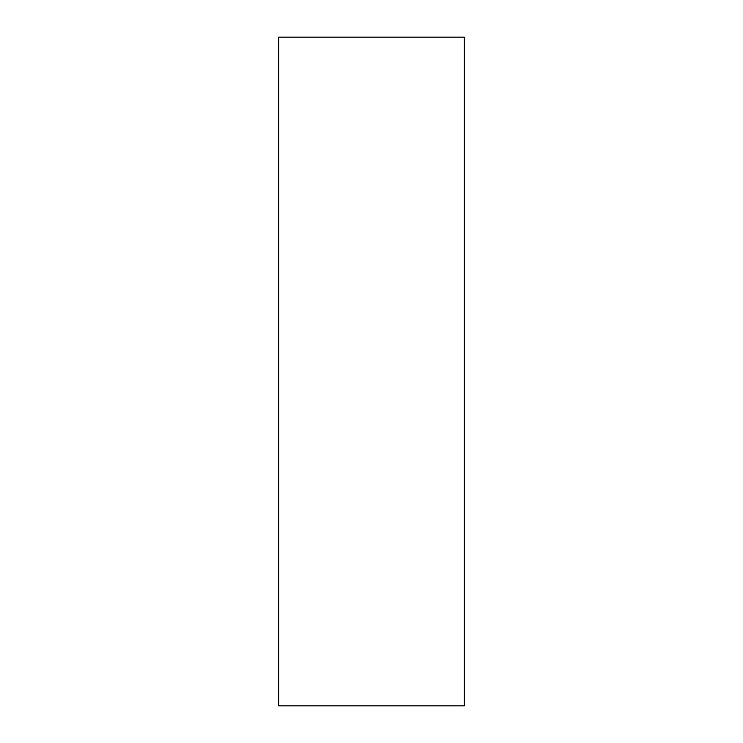 <?xml version="1.0" encoding="UTF-8"?>
<svg xmlns="http://www.w3.org/2000/svg" width="743" height="743" viewBox="0 0 743 743"><rect width="100%" height="100%" fill="white"/><g stroke="black" fill="none" stroke-linecap="round" stroke-linejoin="round"><path stroke-width="1.11" d="M278.736 613.086L278.736 662.366C278.736 683.328 278.736 683.328 278.736 662.366L278.736 613.086M278.736 64.204L278.736 113.493C278.736 134.455 278.736 134.455 278.736 113.493L278.736 64.204M278.736 37.15L464.264 37.15L464.264 705.85L464.264 37.15L278.736 37.15L278.736 705.85L464.264 705.85L278.736 705.85L278.736 37.15"/></g></svg>
